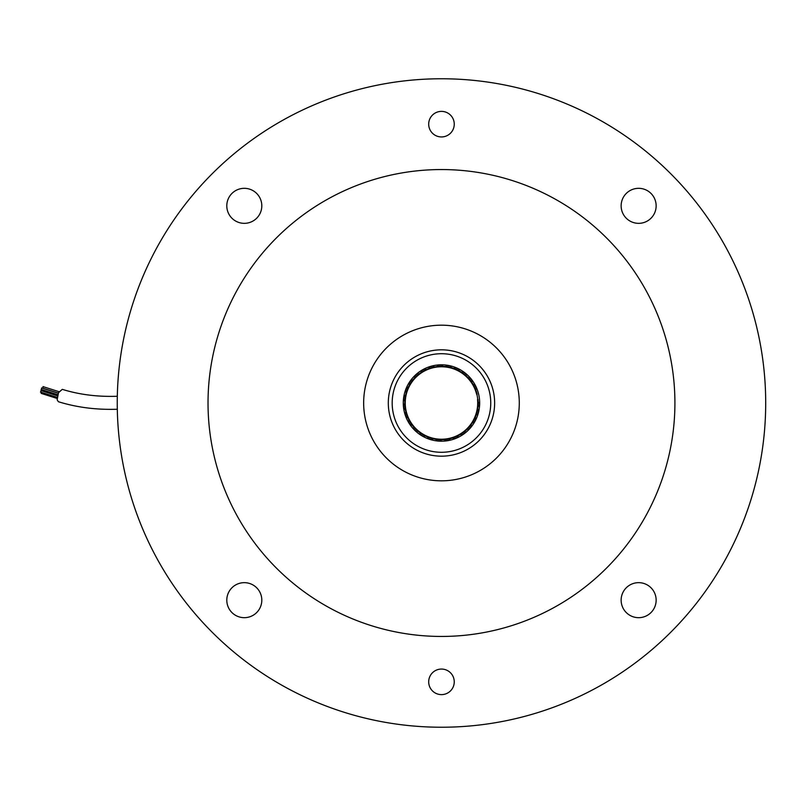 <?xml version="1.0" encoding="UTF-8"?>
<svg xmlns="http://www.w3.org/2000/svg" width="806" height="806" viewBox="0 0 806 806"><rect width="100%" height="100%" fill="white"/><g stroke="black" fill="none" stroke-linecap="round" stroke-linejoin="round"><path stroke-width="1.21" d="M476.87 394.356A36.441 36.441 0 0 1 477.746 399.474M473.112 424.389A38.194 38.194 0 0 0 462.856 371.354A38.194 38.194 0 0 0 409.821 381.611A38.194 38.194 0 0 0 420.087 434.646A38.194 38.194 0 0 0 473.112 424.389M400.632 375.405A49.287 49.287 0 0 0 413.871 443.834A49.287 49.287 0 0 0 482.3 430.595A49.287 49.287 0 0 0 469.062 362.166A49.287 49.287 0 0 0 400.632 375.405M478.129 401.197A36.703 36.703 0 0 1 478.16 402.033L479.076 402.738M436.62 366.619A36.703 36.703 0 0 1 477.132 394.325L476.668 394.386A36.24 36.24 0 0 0 436.681 367.083A36.24 36.24 0 0 0 405.549 407.786A36.24 36.24 0 0 0 446.252 438.917A36.24 36.24 0 0 0 477.535 399.504L477.998 399.444A36.703 36.703 0 0 1 446.312 439.381A36.703 36.703 0 0 1 405.086 407.846A36.703 36.703 0 0 1 436.62 366.619M412.934 379.918A36.703 36.703 0 0 0 409.579 384.835L409.085 383.122A38.003 38.003 0 0 1 411.221 379.999L412.934 379.918M450.141 438.666L449.234 440.197A38.003 38.003 0 0 1 445.496 440.781L444.267 439.592M414.627 377.964L414.536 376.19A38.003 38.003 0 0 1 417.337 373.641L419.019 373.964M406.244 392.673L405.368 391.132A38.003 38.003 0 0 1 406.728 387.595L408.38 387.132M404.814 401.076L403.605 399.776A38.003 38.003 0 0 1 404.118 396.028L405.609 395.182M405.358 409.579L403.887 408.592A38.003 38.003 0 0 1 403.514 404.824L404.773 403.665M407.856 417.73L406.184 417.105A38.003 38.003 0 0 1 404.955 413.528L405.912 412.108M412.158 425.084L410.395 424.863A38.003 38.003 0 0 1 408.37 421.669L408.974 420.067M418.042 431.25L416.269 431.442A38.003 38.003 0 0 1 413.569 428.792L413.79 427.099M425.185 435.895L423.513 436.489A38.003 38.003 0 0 1 420.269 434.535L420.087 432.832M433.215 438.766L431.714 439.723A38.003 38.003 0 0 1 428.117 438.575L427.553 436.963M441.678 439.703L440.449 440.983A38.003 38.003 0 0 1 436.681 440.701L435.754 439.26M458.13 435.703L457.607 437.406A38.003 38.003 0 0 1 454.11 438.837L452.629 437.96M465.223 430.978L465.102 432.751A38.003 38.003 0 0 1 462.029 434.958L460.397 434.444M471.036 424.742L471.329 426.505A38.003 38.003 0 0 1 468.85 429.356L467.137 429.235M475.258 417.347L475.943 418.979A38.003 38.003 0 0 1 474.19 422.334L472.497 422.606M421.125 372.453L421.447 370.7A38.003 38.003 0 0 1 424.762 368.876L426.324 369.571M428.721 368.584L429.437 366.952A38.003 38.003 0 0 1 433.084 365.934L434.444 366.972M437.003 366.569L438.071 365.148A38.003 38.003 0 0 1 441.849 365.007L442.937 366.327M445.517 366.518L446.897 365.39A38.003 38.003 0 0 1 450.604 366.115L451.36 367.657M453.828 368.443L455.42 367.657A38.003 38.003 0 0 1 458.866 369.219L459.239 370.891M461.465 372.221L463.198 371.828A38.003 38.003 0 0 1 466.19 374.135L466.17 375.848M468.024 377.661L469.797 377.671A38.003 38.003 0 0 1 472.175 380.613L471.762 382.276M473.152 384.462L474.875 384.895A38.003 38.003 0 0 1 476.507 388.301L475.721 389.822M477.656 409.166L478.704 410.597A38.003 38.003 0 0 1 477.767 414.264L476.185 414.929M478.16 402.033L479.469 403.03A38.003 38.003 0 0 1 479.379 405.589L477.998 406.597M117.263 399.081L117.313 396.27C97.687 396.945 79.341 394.638 62.284 389.348L58.516 392.673L57.145 399.786L58.375 401.72C76.782 407.423 96.418 409.932 117.303 409.247L117.273 407.342M117.243 403A324.234 324.234 0 0 1 441.466 78.766A324.234 324.234 0 0 1 765.7 403A324.234 324.234 0 0 1 441.466 727.234A324.234 324.234 0 0 1 117.243 403M454.252 124.164A12.775 12.775 0 0 1 441.466 136.939A12.775 12.775 0 0 1 428.691 124.164A12.775 12.775 0 0 1 441.466 111.379A12.775 12.775 0 0 1 454.252 124.164M261.809 600.168A17.51 17.51 0 0 1 244.299 617.678A17.51 17.51 0 0 1 226.798 600.168A17.51 17.51 0 0 1 244.299 582.657A17.51 17.51 0 0 1 261.809 600.168M261.809 205.832A17.51 17.51 0 0 1 244.299 223.343A17.51 17.51 0 0 1 226.798 205.832A17.51 17.51 0 0 1 244.299 188.322A17.51 17.51 0 0 1 261.809 205.832M656.144 205.832A17.51 17.51 0 0 1 638.634 223.343A17.51 17.51 0 0 1 621.134 205.832A17.51 17.51 0 0 1 638.634 188.322A17.51 17.51 0 0 1 656.144 205.832M656.144 600.168A17.51 17.51 0 0 1 638.634 617.678A17.51 17.51 0 0 1 621.134 600.168A17.51 17.51 0 0 1 638.634 582.657A17.51 17.51 0 0 1 656.144 600.168M454.252 681.836A12.775 12.775 0 0 1 441.466 694.621A12.775 12.775 0 0 1 428.691 681.836A12.775 12.775 0 0 1 441.466 669.061A12.775 12.775 0 0 1 454.252 681.836M674.914 403A233.448 233.448 0 0 1 441.466 636.448A233.448 233.448 0 0 1 208.029 403A233.448 233.448 0 0 1 441.466 169.552A233.448 233.448 0 0 1 674.914 403M363.657 403A77.819 77.819 0 0 1 441.466 325.181A77.819 77.819 0 0 1 519.286 403A77.819 77.819 0 0 1 441.466 480.819A77.819 77.819 0 0 1 363.657 403M494.642 403A53.176 53.176 0 0 1 441.466 456.176A53.176 53.176 0 0 1 388.301 403A53.176 53.176 0 0 1 441.466 349.824A53.176 53.176 0 0 1 494.642 403M42.184 390.517L41.892 389.661M41.378 389.308L41.741 388.16M42.768 387.988L43.131 386.84M41.418 393.278L41.187 392.29M40.703 391.958L41.066 390.809M41.932 390.618L57.468 395.545M57.71 394.678L41.126 389.409M58.314 393.096L42.517 388.089M57.055 398.426L41.166 393.388M57.125 397.348L40.451 392.059M57.397 395.806L40.915 390.578M59.05 391.706L42.99 386.608M58.264 393.217L41.59 387.928"/></g></svg>

